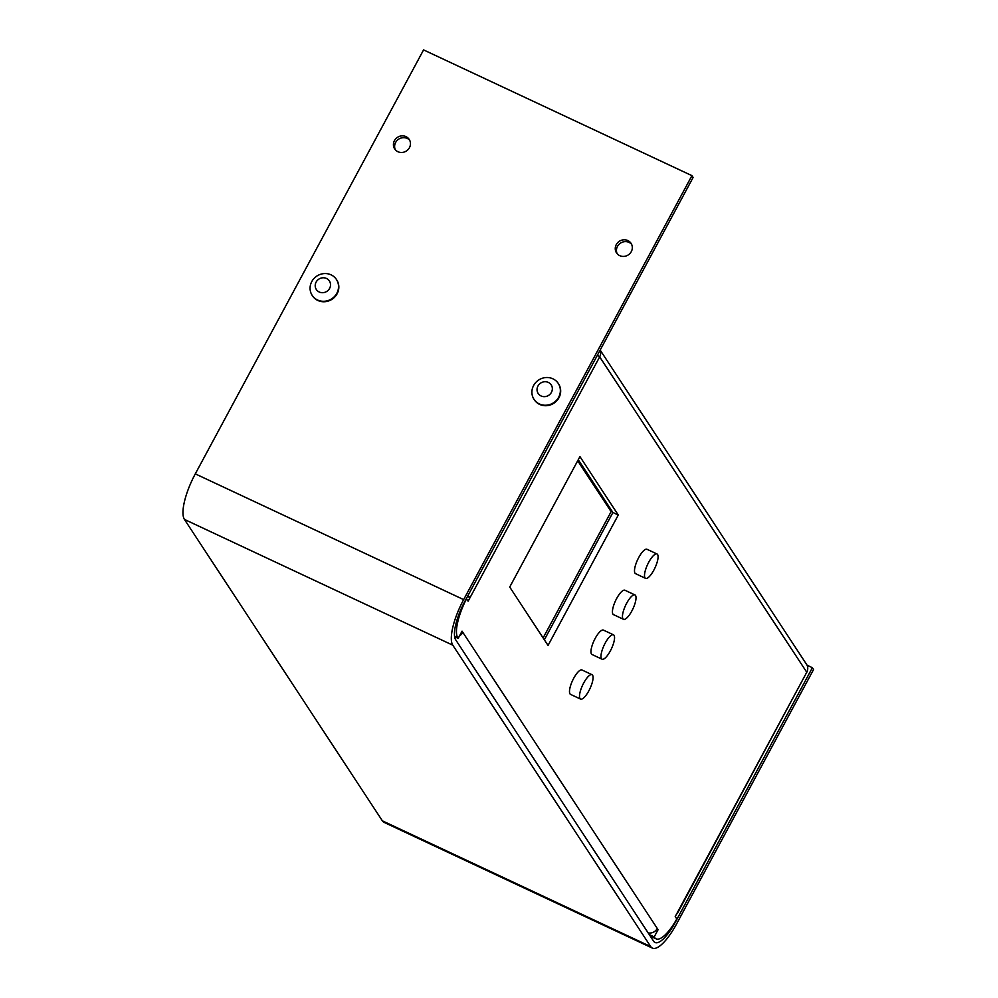 <?xml version="1.0" encoding="UTF-8"?>
<svg xmlns="http://www.w3.org/2000/svg" width="998" height="998" viewBox="0 0 998 998"><rect width="100%" height="100%" fill="white"/><g stroke="black" fill="none" stroke-linecap="round" stroke-linejoin="round"><path stroke-width="1.5" d="M548.339 382.421A7.809 7.323 146.7 0 1 548.713 395.308A7.809 7.323 146.7 0 1 537.036 389.844A7.809 7.323 146.7 0 1 548.339 382.421M558.406 383.656A14.508 13.598 146.7 0 1 558.556 383.881A14.508 13.598 146.7 0 1 558.967 397.715A14.508 13.598 146.7 0 1 534.317 399.799A14.508 13.598 146.7 0 1 534.167 399.574M558.655 397.254A14.508 13.598 146.7 0 1 534.017 399.35A14.508 13.598 146.7 0 1 535.789 382.459A14.508 13.598 146.7 0 1 552.904 378.803A14.508 13.598 146.7 0 1 558.256 383.419A14.508 13.598 146.7 0 1 558.655 397.254M316.129 282.072A7.809 7.323 146.7 0 1 329.39 280.949A7.809 7.323 146.7 0 1 323.078 292.676A7.809 7.323 146.7 0 1 316.129 282.072M336.576 279.702A14.508 13.598 146.7 0 1 336.725 279.927A14.508 13.598 146.7 0 1 332.072 299.25A14.508 13.598 146.7 0 1 312.486 295.845A14.508 13.598 146.7 0 1 312.337 295.62M331.074 274.849A14.508 13.598 146.7 0 1 336.426 279.465A14.508 13.598 146.7 0 1 331.773 298.789A14.508 13.598 146.7 0 1 312.187 295.383A14.508 13.598 146.7 0 1 311.788 281.561A14.508 13.598 146.7 0 1 331.074 274.849M580.574 699.087L570.557 694.383A13.461 4.054 -64.9 0 1 572.603 680.474A13.461 4.054 -64.9 0 1 581.996 669.995L592.014 674.698A13.461 4.054 -64.9 0 1 588.857 690.803A13.461 4.054 -64.9 0 1 580.574 699.087A13.461 4.054 -64.9 0 1 582.62 685.164A13.461 4.054 -64.9 0 1 592.014 674.698M602.056 659.204L592.039 654.513A13.461 4.054 -64.9 0 1 594.084 640.591A13.461 4.054 -64.9 0 1 603.466 630.125L613.483 634.815A13.461 4.054 -64.9 0 1 610.339 650.921A13.461 4.054 -64.9 0 1 602.056 659.204A13.461 4.054 -64.9 0 1 604.102 645.282A13.461 4.054 -64.9 0 1 613.483 634.815M623.525 619.321L613.508 614.631A13.461 4.054 -64.9 0 1 615.554 600.709A13.461 4.054 -64.9 0 1 624.935 590.242L634.953 594.933A13.461 4.054 -64.9 0 1 631.809 611.038A13.461 4.054 -64.9 0 1 623.525 619.321A13.461 4.054 -64.9 0 1 625.571 605.412A13.461 4.054 -64.9 0 1 634.953 594.933M645.581 578.366L635.564 573.663A13.461 4.054 -64.9 0 1 637.61 559.753A13.461 4.054 -64.9 0 1 646.991 549.274L657.008 553.977A13.461 4.054 -64.9 0 1 653.865 570.083A13.461 4.054 -64.9 0 1 645.581 578.366A13.461 4.054 -64.9 0 1 647.627 564.444A13.461 4.054 -64.9 0 1 657.008 553.977M577.705 460.777L611.125 511.65L543.124 637.934M650.209 936.012A35.217 10.604 115.1 0 0 650.758 936.336L656.123 938.856A35.217 10.604 115.1 0 0 676.806 918.971L675.222 916.563L677.155 912.97A8.283 1.435 28.3 0 1 677.305 913.544A8.283 1.435 28.3 0 1 676.744 913.744M648.974 934.128L649.548 933.068M544.359 639.805L612.909 512.485L578.266 459.741M466.303 598.675L468.112 601.195L470.058 597.602L599.673 356.872L597.528 354.976M466.54 598.788A35.217 10.604 115.1 0 0 457.77 637.747L458.169 638.358L462.049 631.173L657.295 928.489A8.283 7.772 146.7 0 1 648.189 932.93M649.249 934.552L654.214 936.885L658.081 929.699L657.295 928.489M654.214 936.885L654.626 937.496A35.217 10.604 115.1 0 0 656.123 938.856M579.938 456.622L618.273 515.005L548.052 645.432L509.716 587.049L579.938 456.622M467.526 596.417L470.058 597.602A8.283 1.435 28.3 0 0 467.925 595.669M600.097 350.211A8.283 7.772 146.7 0 1 599.673 356.872L806.771 672.253L677.155 912.97M600.16 350.073L806.546 664.344A8.283 7.772 146.7 0 1 806.771 672.253L677.305 913.544M461.687 631.846L462.835 632.383A8.283 7.772 -33.3 0 1 459.579 635.751M656.909 929.138L658.081 929.699M454.626 636.699L458.169 638.358M612.909 512.485L618.273 515.005M691.926 175.648L693.111 177.457L464.831 601.42A33.146 9.98 115.1 0 0 455.674 639.793L653.615 941.201A33.146 9.98 115.1 0 0 655.025 942.474A33.146 9.98 115.1 0 0 675.421 922.09L812.384 667.712L813.57 669.521L676.607 923.886A39.359 11.851 115.1 0 1 652.393 948.1A39.359 11.851 115.1 0 1 650.708 946.591L452.78 645.182A39.359 11.851 115.1 0 1 463.646 599.611L691.926 175.648L423.576 49.9L195.296 473.863A39.359 11.851 115.1 0 0 184.43 519.422L452.78 645.182M631.584 244.273A8.708 8.159 -33.3 0 0 617.163 253.742M409.754 140.319A8.708 8.159 -33.3 0 0 395.333 149.787M619.721 255.65A8.708 8.159 146.7 0 1 619.309 241.291A8.708 8.159 146.7 0 1 629.988 253.467A8.708 8.159 146.7 0 1 619.721 255.65M397.89 151.696A8.708 8.159 146.7 0 1 397.478 137.337A8.708 8.159 146.7 0 1 408.157 149.5A8.708 8.159 146.7 0 1 397.89 151.696M807.033 665.204L812.384 667.712M650.708 946.591L382.371 820.83A39.359 11.851 115.1 0 0 384.043 822.352L652.393 948.1M382.371 820.83L184.43 519.422M457.77 637.747L454.564 636.237M654.626 937.496L649.661 935.176M463.646 599.611L195.296 473.863"/></g></svg>
